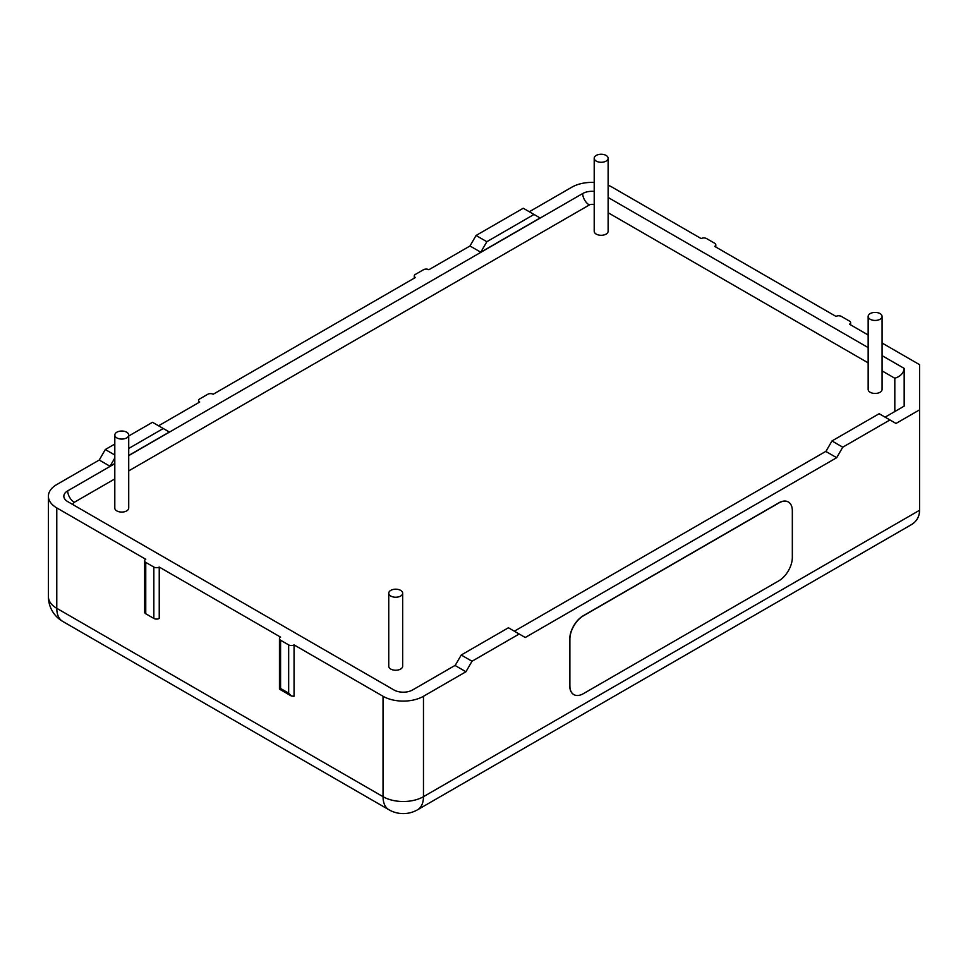 <?xml version="1.0" encoding="UTF-8"?>
<svg xmlns="http://www.w3.org/2000/svg" width="968" height="968" viewBox="0 0 968 968"><rect width="100%" height="100%" fill="white"/><g stroke="black" fill="none" stroke-linecap="round" stroke-linejoin="round"><path stroke-width="1.45" d="M461.228 655.009L508.406 627.772L519.199 633.992L472.009 661.241L461.228 655.009L455.154 665.524L465.947 671.744L423.476 696.27A28.604 16.517 180 0 1 383.038 696.27L294.054 644.894A3.811 2.202 180 0 1 288.658 644.894L280.575 640.223A3.811 2.202 180 0 1 279.45 638.662A3.811 2.202 180 0 1 280.575 637.113L159.236 567.054A3.811 2.202 180 0 1 153.839 567.054L153.839 618.431A3.811 2.202 0 0 0 159.236 618.431L159.236 567.054M573.77 694.576A19.07 11.011 -60 0 1 573.697 694.54A19.07 11.011 -60 0 1 569.753 685.804L569.753 639.11A19.07 11.011 -60 0 1 583.232 615.757L778.72 502.888A19.07 11.011 -60 0 1 788.255 501.944A19.07 11.011 -60 0 1 788.315 501.993M919.6 510.245L423.476 796.676A28.604 16.517 60 0 1 417.559 809.768L911.227 524.753C916.684 521.449 919.467 516.622 919.6 510.245L919.6 409.827L896.005 423.452L889.943 419.955L842.753 447.192L831.972 440.96L825.898 451.475L836.691 457.695L842.753 447.192M836.691 457.695L525.261 637.501L519.199 633.992M465.947 671.744L472.009 661.241M882.066 343.023L919.6 364.682L919.6 409.827M608.122 185.263A28.604 16.517 180 0 1 612.224 187.223L701.195 238.588A3.811 2.202 180 0 1 706.592 238.588L714.674 243.258A3.811 2.202 180 0 1 715.8 244.819A3.811 2.202 180 0 1 714.674 246.38L836.013 316.427A3.811 2.202 180 0 1 841.41 316.427L849.493 321.098A3.811 2.202 180 0 1 850.618 322.659A3.811 2.202 180 0 1 849.493 324.207L868.151 334.989M831.972 440.96L879.15 413.723L889.943 419.955M882.066 355.631L904.16 368.385L904.16 406.136L885.091 417.147M826.043 451.245L514.347 631.196M455.299 665.282L412.562 689.966A13.153 7.599 180 0 1 393.952 689.966L67.7 501.606A13.153 7.599 180 0 1 63.84 496.233A13.153 7.599 180 0 1 67.7 490.861L114.805 463.66M128.72 455.625L582.7 193.527A13.153 7.599 180 0 1 594.207 191.41M608.122 197.472L868.151 347.597M529.302 211.738L571.773 187.223A28.604 16.517 180 0 1 594.207 182.432M158.558 425.787L199.686 402.047A3.811 2.202 180 0 1 198.561 400.486A3.811 2.202 180 0 1 199.686 398.937L207.769 394.266A3.811 2.202 180 0 1 213.166 394.266L415.393 277.513A3.811 2.202 180 0 1 414.268 275.953A3.811 2.202 180 0 1 415.393 274.404L423.476 269.733A3.811 2.202 180 0 1 428.872 269.733L469.988 245.993L480.769 252.212L540.096 217.969L534.021 214.46L486.844 241.71L476.05 235.478L523.24 208.241L534.021 214.46M144.643 560.835L144.643 612.199A3.811 2.202 0 0 0 145.757 613.76L145.757 562.384A3.811 2.202 180 0 1 144.643 560.835A3.811 2.202 180 0 1 145.757 559.274L56.773 507.91A28.604 16.517 180 0 1 48.4 496.233A28.604 16.517 180 0 1 56.773 484.557L99.244 460.03L110.025 466.261L114.805 463.503M128.72 455.468L169.352 432.018L163.277 428.509L128.72 448.462M145.757 562.384L153.839 567.054M128.72 436.011L152.496 422.29L163.277 428.509M114.805 455.008L105.306 449.527L114.805 444.046M145.757 613.76L153.839 618.431M480.769 252.212L486.844 241.71M476.05 235.478L469.988 245.993M110.025 466.261L114.805 457.997M105.306 449.527L99.244 460.03M288.658 644.894L288.658 693.149L291.356 696.004L294.054 696.27L294.054 644.894M279.45 638.662L279.45 689.131L280.575 688.478L280.575 640.223M882.066 370.889L894.819 378.246C900.482 376.431 903.592 373.14 904.16 368.385M128.72 435.055L128.72 508.055A6.957 4.017 180 0 1 123.65 511.927A6.957 4.017 180 0 1 115.833 510.172A6.957 4.017 180 0 1 114.805 508.055L114.805 435.055A6.957 4.017 180 0 1 119.863 431.184A6.957 4.017 180 0 1 127.679 432.938A6.957 4.017 180 0 1 128.72 435.055A6.957 4.017 180 0 1 121.762 439.073A6.957 4.017 180 0 1 114.805 435.055M402.664 593.215L402.664 666.226A6.957 4.017 180 0 1 397.606 670.086A6.957 4.017 180 0 1 389.777 668.331A6.957 4.017 180 0 1 388.749 666.226L388.749 593.215A6.957 4.017 180 0 1 393.807 589.343A6.957 4.017 180 0 1 401.623 591.097A6.957 4.017 180 0 1 402.664 593.215A6.957 4.017 180 0 1 395.706 597.232A6.957 4.017 180 0 1 388.749 593.215M882.066 316.427L882.066 389.439A6.957 4.017 180 0 1 877.008 393.298A6.957 4.017 180 0 1 869.191 391.544A6.957 4.017 180 0 1 868.151 389.439L868.151 316.427A6.957 4.017 180 0 1 873.209 312.567A6.957 4.017 180 0 1 881.037 314.322A6.957 4.017 180 0 1 882.066 316.427A6.957 4.017 180 0 1 875.108 320.444A6.957 4.017 180 0 1 868.151 316.427M608.122 158.268L608.122 231.279A6.957 4.017 180 0 1 603.064 235.139A6.957 4.017 180 0 1 595.235 233.385A6.957 4.017 180 0 1 594.207 231.279L594.207 158.268A6.957 4.017 180 0 1 599.265 154.396A6.957 4.017 180 0 1 607.093 156.163A6.957 4.017 180 0 1 608.122 158.268A6.957 4.017 180 0 1 601.164 162.285A6.957 4.017 180 0 1 594.207 158.268M792.332 557.459A19.07 11.011 -60 0 1 778.853 580.812L583.365 693.669A19.07 11.011 -60 0 1 573.83 694.613A19.07 11.011 -60 0 1 569.886 685.889L569.886 639.183A19.07 11.011 -60 0 1 583.365 615.829L778.853 502.973A19.07 11.011 -60 0 1 788.388 502.029A19.07 11.011 -60 0 1 792.332 510.753L792.332 557.459M423.476 696.27L423.476 796.676A28.604 16.517 180 0 1 383.038 796.676L383.038 696.27M288.658 693.149L280.575 688.478M48.4 496.233L48.4 596.639A28.604 16.517 180 0 0 56.773 608.315A28.604 16.517 120 0 0 62.702 621.408L388.954 809.768A28.604 16.517 -60 0 1 383.038 796.676L56.773 608.315L56.773 507.91M894.819 378.246L894.819 411.533M74.282 505.405A3.811 2.202 180 0 1 74.306 502.295L114.805 478.918M128.72 470.884L589.306 204.974A3.811 2.202 180 0 1 594.207 204.732M74.306 502.295A9.341 5.397 60 0 1 67.7 490.861M582.7 193.527A9.341 5.397 -120 0 0 589.306 204.974M608.122 212.718L868.151 362.855M715.8 244.819L715.8 247.022M198.561 400.486L198.561 402.688M279.45 689.131L291.356 696.004M414.268 275.953L414.268 278.155M850.618 322.659L850.618 324.861M48.4 596.639A28.604 28.604 0 0 0 62.702 621.408M388.954 809.768A28.604 28.604 0 0 0 417.559 809.768"/></g></svg>
